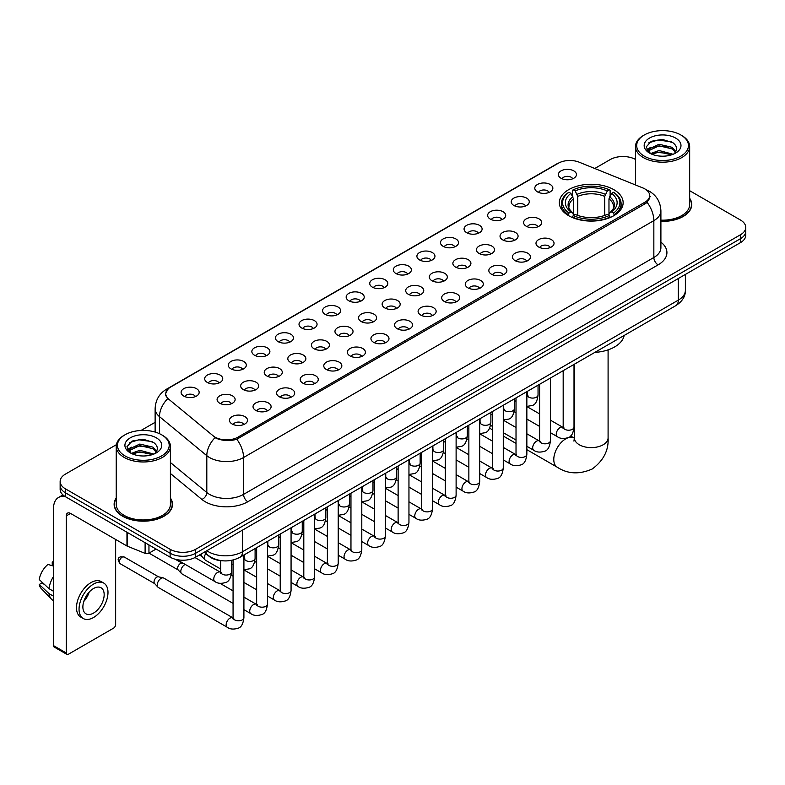 <?xml version="1.0" encoding="UTF-8"?>
<svg xmlns="http://www.w3.org/2000/svg" width="785" height="785" viewBox="0 0 785 785"><rect width="100%" height="100%" fill="white"/><g stroke="black" fill="none" stroke-linecap="round" stroke-linejoin="round"><path stroke-width="1.18" d="M613.801 189.646A31.9 18.418 0 0 0 579.036 185.662A31.9 18.418 0 0 0 559.342 202.677A31.9 18.418 0 0 0 568.683 215.698A31.9 18.418 0 0 0 603.449 219.692A31.9 18.418 0 0 0 623.143 202.677A31.9 18.418 0 0 0 613.801 189.646M537.44 191.864A9.027 5.21 180 0 1 535.655 190.392A9.027 5.21 180 0 1 538.638 183.906A9.027 5.21 180 0 1 550.207 184.495A9.027 5.21 180 0 1 552.002 190.392A9.027 5.21 180 0 1 537.44 191.864M549.107 192.404A5.416 3.13 0 0 0 547.655 190.883A5.416 3.13 0 0 0 542.317 190.088A5.416 3.13 0 0 0 538.539 192.404M513.861 205.474A9.027 5.21 180 0 1 512.075 204.002A9.027 5.21 180 0 1 515.058 197.526A9.027 5.21 180 0 1 526.627 198.105A9.027 5.21 180 0 1 528.423 204.002A9.027 5.21 180 0 1 513.861 205.474M525.528 206.013A5.416 3.13 0 0 0 524.076 204.493A5.416 3.13 0 0 0 518.738 203.698A5.416 3.13 0 0 0 514.96 206.013M490.282 219.093A9.027 5.21 180 0 1 488.496 217.612A9.027 5.21 180 0 1 491.479 211.136A9.027 5.21 180 0 1 503.048 211.714A9.027 5.21 180 0 1 504.843 217.612A9.027 5.21 180 0 1 490.282 219.093M501.949 219.633A5.416 3.13 0 0 0 500.496 218.102A5.416 3.13 0 0 0 495.158 217.317A5.416 3.13 0 0 0 491.381 219.633M466.702 232.703A9.027 5.21 180 0 1 464.916 231.232A9.027 5.21 180 0 1 467.899 224.745A9.027 5.21 180 0 1 479.468 225.334A9.027 5.21 180 0 1 481.264 231.232A9.027 5.21 180 0 1 466.702 232.703M478.369 233.243A5.416 3.13 0 0 0 476.917 231.722A5.416 3.13 0 0 0 471.579 230.927A5.416 3.13 0 0 0 467.801 233.243M443.123 246.313A9.027 5.21 180 0 1 441.337 244.841A9.027 5.21 180 0 1 444.32 238.365A9.027 5.21 180 0 1 455.889 238.944A9.027 5.21 180 0 1 457.684 244.841A9.027 5.21 180 0 1 443.123 246.313M454.79 246.853A5.416 3.13 0 0 0 453.337 245.332A5.416 3.13 0 0 0 447.999 244.537A5.416 3.13 0 0 0 444.222 246.853M419.543 259.933A9.027 5.21 180 0 1 417.757 258.451A9.027 5.21 180 0 1 420.74 251.975A9.027 5.21 180 0 1 432.309 252.554A9.027 5.21 180 0 1 434.105 258.451A9.027 5.21 180 0 1 419.543 259.933M431.21 260.473A5.416 3.13 0 0 0 429.758 258.942A5.416 3.13 0 0 0 424.42 258.157A5.416 3.13 0 0 0 420.642 260.473M395.964 273.543A9.027 5.21 180 0 1 394.178 272.071A9.027 5.21 180 0 1 397.161 265.585A9.027 5.21 180 0 1 408.74 266.174A9.027 5.21 180 0 1 410.526 272.071A9.027 5.21 180 0 1 395.964 273.543M407.631 274.083A5.416 3.13 0 0 0 406.179 272.562A5.416 3.13 0 0 0 400.841 271.767A5.416 3.13 0 0 0 397.063 274.083M372.384 287.153A9.027 5.21 180 0 1 370.599 285.681A9.027 5.21 180 0 1 373.582 279.205A9.027 5.21 180 0 1 385.16 279.784A9.027 5.21 180 0 1 386.946 285.681A9.027 5.21 180 0 1 372.384 287.153M384.051 287.693A5.416 3.13 0 0 0 382.599 286.172A5.416 3.13 0 0 0 377.261 285.377A5.416 3.13 0 0 0 373.483 287.693M348.805 300.773A9.027 5.21 180 0 1 347.019 299.291A9.027 5.21 180 0 1 350.002 292.815A9.027 5.21 180 0 1 361.581 293.394A9.027 5.21 180 0 1 363.367 299.291A9.027 5.21 180 0 1 348.805 300.773M360.472 301.312A5.416 3.13 0 0 0 359.02 299.782A5.416 3.13 0 0 0 353.682 298.997A5.416 3.13 0 0 0 349.904 301.312M325.226 314.383A9.027 5.21 180 0 1 323.44 312.911A9.027 5.21 180 0 1 326.432 306.425A9.027 5.21 180 0 1 338.001 307.013A9.027 5.21 180 0 1 339.787 312.911A9.027 5.21 180 0 1 325.226 314.383M336.893 314.922A5.416 3.13 0 0 0 335.44 313.401A5.416 3.13 0 0 0 330.102 312.607A5.416 3.13 0 0 0 326.325 314.922M301.646 327.993A9.027 5.21 180 0 1 299.86 326.521A9.027 5.21 180 0 1 302.853 320.045A9.027 5.21 180 0 1 314.422 320.623A9.027 5.21 180 0 1 316.208 326.521A9.027 5.21 180 0 1 301.646 327.993M313.323 328.532A5.416 3.13 0 0 0 311.861 327.011A5.416 3.13 0 0 0 306.523 326.217A5.416 3.13 0 0 0 302.745 328.532M278.067 341.612A9.027 5.21 180 0 1 276.281 340.131A9.027 5.21 180 0 1 279.274 333.654A9.027 5.21 180 0 1 290.842 334.233A9.027 5.21 180 0 1 292.628 340.131A9.027 5.21 180 0 1 278.067 341.612M289.743 342.152A5.416 3.13 0 0 0 288.281 340.621A5.416 3.13 0 0 0 282.943 339.836A5.416 3.13 0 0 0 279.166 342.152M254.487 355.222A9.027 5.21 180 0 1 252.701 353.75A9.027 5.21 180 0 1 255.694 347.264A9.027 5.21 180 0 1 267.263 347.853A9.027 5.21 180 0 1 269.049 353.75A9.027 5.21 180 0 1 254.487 355.222M266.164 355.762A5.416 3.13 0 0 0 264.702 354.241A5.416 3.13 0 0 0 259.374 353.446A5.416 3.13 0 0 0 255.586 355.762M230.908 368.832A9.027 5.21 180 0 1 229.122 367.36A9.027 5.21 180 0 1 232.115 360.884A9.027 5.21 180 0 1 243.684 361.463A9.027 5.21 180 0 1 245.469 367.36A9.027 5.21 180 0 1 230.908 368.832M242.585 369.372A5.416 3.13 0 0 0 241.123 367.851A5.416 3.13 0 0 0 235.794 367.056A5.416 3.13 0 0 0 232.007 369.372M207.328 382.452A9.027 5.21 180 0 1 205.542 380.97A9.027 5.21 180 0 1 208.535 374.494A9.027 5.21 180 0 1 220.104 375.073A9.027 5.21 180 0 1 221.89 380.97A9.027 5.21 180 0 1 207.328 382.452M219.005 382.992A5.416 3.13 0 0 0 217.543 381.471A5.416 3.13 0 0 0 212.215 380.676A5.416 3.13 0 0 0 208.437 382.992M183.749 396.062A9.027 5.21 180 0 1 181.963 394.59A9.027 5.21 180 0 1 184.956 388.104A9.027 5.21 180 0 1 196.525 388.693A9.027 5.21 180 0 1 198.311 394.59A9.027 5.21 180 0 1 183.749 396.062M195.426 396.602A5.416 3.13 0 0 0 193.964 395.081A5.416 3.13 0 0 0 188.636 394.286A5.416 3.13 0 0 0 184.858 396.602M561.02 178.244A9.027 5.21 180 0 1 559.234 176.772A9.027 5.21 180 0 1 562.217 170.296A9.027 5.21 180 0 1 573.786 170.875A9.027 5.21 180 0 1 575.582 176.772A9.027 5.21 180 0 1 561.02 178.244M572.687 178.794A5.416 3.13 0 0 0 571.235 177.263A5.416 3.13 0 0 0 565.897 176.478A5.416 3.13 0 0 0 562.119 178.794M526.244 226.237A9.027 5.21 180 0 1 524.458 224.765A9.027 5.21 180 0 1 527.451 218.289A9.027 5.21 180 0 1 539.02 218.868A9.027 5.21 180 0 1 540.806 224.765A9.027 5.21 180 0 1 526.244 226.237M537.921 226.777A5.416 3.13 0 0 0 536.459 225.256A5.416 3.13 0 0 0 531.121 224.461A5.416 3.13 0 0 0 527.343 226.777M502.665 239.857A9.027 5.21 180 0 1 500.879 238.375A9.027 5.21 180 0 1 503.872 231.899A9.027 5.21 180 0 1 515.441 232.478A9.027 5.21 180 0 1 517.227 238.375A9.027 5.21 180 0 1 502.665 239.857M514.342 240.396A5.416 3.13 0 0 0 512.88 238.866A5.416 3.13 0 0 0 507.542 238.081A5.416 3.13 0 0 0 503.764 240.396M479.085 253.467A9.027 5.21 180 0 1 477.3 251.995A9.027 5.21 180 0 1 480.292 245.509A9.027 5.21 180 0 1 491.861 246.097A9.027 5.21 180 0 1 493.647 251.995A9.027 5.21 180 0 1 479.085 253.467M490.762 254.006A5.416 3.13 0 0 0 489.3 252.485A5.416 3.13 0 0 0 483.972 251.691A5.416 3.13 0 0 0 480.185 254.006M455.506 267.077A9.027 5.21 180 0 1 453.72 265.605A9.027 5.21 180 0 1 456.713 259.128A9.027 5.21 180 0 1 468.282 259.707A9.027 5.21 180 0 1 470.068 265.605A9.027 5.21 180 0 1 455.506 267.077M467.183 267.616A5.416 3.13 0 0 0 465.721 266.095A5.416 3.13 0 0 0 460.393 265.301A5.416 3.13 0 0 0 456.605 267.616M431.927 280.696A9.027 5.21 180 0 1 430.141 279.215A9.027 5.21 180 0 1 433.134 272.738A9.027 5.21 180 0 1 444.702 273.317A9.027 5.21 180 0 1 446.488 279.215A9.027 5.21 180 0 1 431.927 280.696M443.603 281.236A5.416 3.13 0 0 0 442.141 279.705A5.416 3.13 0 0 0 436.813 278.92A5.416 3.13 0 0 0 433.035 281.236M408.347 294.306A9.027 5.21 180 0 1 406.561 292.834A9.027 5.21 180 0 1 409.554 286.348A9.027 5.21 180 0 1 421.123 286.937A9.027 5.21 180 0 1 422.909 292.834A9.027 5.21 180 0 1 408.347 294.306M420.024 294.846A5.416 3.13 0 0 0 418.562 293.325A5.416 3.13 0 0 0 413.234 292.53A5.416 3.13 0 0 0 409.456 294.846M384.768 307.916A9.027 5.21 180 0 1 382.982 306.444A9.027 5.21 180 0 1 385.975 299.968A9.027 5.21 180 0 1 397.544 300.547A9.027 5.21 180 0 1 399.329 306.444A9.027 5.21 180 0 1 384.768 307.916M396.445 308.456A5.416 3.13 0 0 0 394.983 306.935A5.416 3.13 0 0 0 389.654 306.14A5.416 3.13 0 0 0 385.877 308.456M361.198 321.536A9.027 5.21 180 0 1 359.402 320.054A9.027 5.21 180 0 1 362.395 313.578A9.027 5.21 180 0 1 373.964 314.157A9.027 5.21 180 0 1 375.75 320.054A9.027 5.21 180 0 1 361.198 321.536M372.865 322.076A5.416 3.13 0 0 0 371.413 320.555A5.416 3.13 0 0 0 366.075 319.76A5.416 3.13 0 0 0 362.297 322.076M337.619 335.146A9.027 5.21 180 0 1 335.823 333.674A9.027 5.21 180 0 1 338.816 327.188A9.027 5.21 180 0 1 350.385 327.777A9.027 5.21 180 0 1 352.171 333.674A9.027 5.21 180 0 1 337.619 335.146M349.286 335.686A5.416 3.13 0 0 0 347.834 334.165A5.416 3.13 0 0 0 342.495 333.37A5.416 3.13 0 0 0 338.718 335.686M314.039 348.756A9.027 5.21 180 0 1 312.244 347.284A9.027 5.21 180 0 1 315.236 340.808A9.027 5.21 180 0 1 326.805 341.387A9.027 5.21 180 0 1 328.591 347.284A9.027 5.21 180 0 1 314.039 348.756M325.706 349.296A5.416 3.13 0 0 0 324.254 347.775A5.416 3.13 0 0 0 318.916 346.98A5.416 3.13 0 0 0 315.138 349.296M290.46 362.376A9.027 5.21 180 0 1 288.664 360.894A9.027 5.21 180 0 1 291.657 354.418A9.027 5.21 180 0 1 303.226 354.997A9.027 5.21 180 0 1 305.012 360.894A9.027 5.21 180 0 1 290.46 362.376M302.127 362.915A5.416 3.13 0 0 0 300.675 361.394A5.416 3.13 0 0 0 295.337 360.6A5.416 3.13 0 0 0 291.559 362.915M266.88 375.986A9.027 5.21 180 0 1 265.085 374.514A9.027 5.21 180 0 1 268.077 368.037A9.027 5.21 180 0 1 279.646 368.616A9.027 5.21 180 0 1 281.432 374.514A9.027 5.21 180 0 1 266.88 375.986M278.547 376.525A5.416 3.13 0 0 0 277.095 375.004A5.416 3.13 0 0 0 271.757 374.209A5.416 3.13 0 0 0 267.979 376.525M243.301 389.596A9.027 5.21 180 0 1 241.505 388.124A9.027 5.21 180 0 1 244.498 381.647A9.027 5.21 180 0 1 256.067 382.226A9.027 5.21 180 0 1 257.853 388.124A9.027 5.21 180 0 1 243.301 389.596M254.968 390.135A5.416 3.13 0 0 0 253.516 388.614A5.416 3.13 0 0 0 248.178 387.819A5.416 3.13 0 0 0 244.4 390.135M219.721 403.215A9.027 5.21 180 0 1 217.926 401.734A9.027 5.21 180 0 1 220.919 395.257A9.027 5.21 180 0 1 232.488 395.836A9.027 5.21 180 0 1 234.273 401.734A9.027 5.21 180 0 1 219.721 403.215M231.389 403.755A5.416 3.13 0 0 0 229.936 402.234A5.416 3.13 0 0 0 224.598 401.439A5.416 3.13 0 0 0 220.82 403.755M538.638 247A9.027 5.21 180 0 1 536.842 245.528A9.027 5.21 180 0 1 539.835 239.052A9.027 5.21 180 0 1 551.404 239.631A9.027 5.21 180 0 1 553.189 245.528A9.027 5.21 180 0 1 538.638 247M550.305 247.54A5.416 3.13 0 0 0 548.852 246.019A5.416 3.13 0 0 0 543.514 245.224A5.416 3.13 0 0 0 539.737 247.54M515.058 260.62A9.027 5.21 180 0 1 513.262 259.138A9.027 5.21 180 0 1 516.255 252.662A9.027 5.21 180 0 1 527.824 253.241A9.027 5.21 180 0 1 529.61 259.138A9.027 5.21 180 0 1 515.058 260.62M526.725 261.16A5.416 3.13 0 0 0 525.273 259.639A5.416 3.13 0 0 0 519.935 258.844A5.416 3.13 0 0 0 516.157 261.16M491.479 274.23A9.027 5.21 180 0 1 489.683 272.758A9.027 5.21 180 0 1 492.676 266.272A9.027 5.21 180 0 1 504.245 266.861A9.027 5.21 180 0 1 506.031 272.758A9.027 5.21 180 0 1 491.479 274.23M503.146 274.77A5.416 3.13 0 0 0 501.693 273.249A5.416 3.13 0 0 0 496.355 272.454A5.416 3.13 0 0 0 492.578 274.77M467.899 287.84A9.027 5.21 180 0 1 466.104 286.368A9.027 5.21 180 0 1 469.096 279.892A9.027 5.21 180 0 1 480.665 280.471A9.027 5.21 180 0 1 482.451 286.368A9.027 5.21 180 0 1 467.899 287.84M479.566 288.38A5.416 3.13 0 0 0 478.114 286.859A5.416 3.13 0 0 0 472.776 286.064A5.416 3.13 0 0 0 468.998 288.38M444.32 301.46A9.027 5.21 180 0 1 442.524 299.978A9.027 5.21 180 0 1 445.517 293.502A9.027 5.21 180 0 1 457.086 294.081A9.027 5.21 180 0 1 458.872 299.978A9.027 5.21 180 0 1 444.32 301.46M455.987 301.999A5.416 3.13 0 0 0 454.535 300.478A5.416 3.13 0 0 0 449.197 299.684A5.416 3.13 0 0 0 445.419 301.999M420.74 315.07A9.027 5.21 180 0 1 418.945 313.598A9.027 5.21 180 0 1 421.938 307.121A9.027 5.21 180 0 1 433.506 307.7A9.027 5.21 180 0 1 435.302 313.598A9.027 5.21 180 0 1 420.74 315.07M432.407 315.609A5.416 3.13 0 0 0 430.955 314.088A5.416 3.13 0 0 0 425.617 313.293A5.416 3.13 0 0 0 421.839 315.609M397.161 328.679A9.027 5.21 180 0 1 395.365 327.208A9.027 5.21 180 0 1 398.358 320.731A9.027 5.21 180 0 1 409.927 321.31A9.027 5.21 180 0 1 411.723 327.208A9.027 5.21 180 0 1 397.161 328.679M408.828 329.219A5.416 3.13 0 0 0 407.376 327.698A5.416 3.13 0 0 0 402.038 326.903A5.416 3.13 0 0 0 398.26 329.219M373.582 342.299A9.027 5.21 180 0 1 371.786 340.818A9.027 5.21 180 0 1 374.779 334.341A9.027 5.21 180 0 1 386.348 334.92A9.027 5.21 180 0 1 388.143 340.818A9.027 5.21 180 0 1 373.582 342.299M385.249 342.839A5.416 3.13 0 0 0 383.796 341.318A5.416 3.13 0 0 0 378.458 340.523A5.416 3.13 0 0 0 374.68 342.839M350.002 355.909A9.027 5.21 180 0 1 348.206 354.437A9.027 5.21 180 0 1 351.199 347.961A9.027 5.21 180 0 1 362.768 348.54A9.027 5.21 180 0 1 364.564 354.437A9.027 5.21 180 0 1 350.002 355.909M361.669 356.449A5.416 3.13 0 0 0 360.217 354.928A5.416 3.13 0 0 0 354.879 354.133A5.416 3.13 0 0 0 351.101 356.449M326.423 369.519A9.027 5.21 180 0 1 324.627 368.047A9.027 5.21 180 0 1 327.62 361.571A9.027 5.21 180 0 1 339.189 362.15A9.027 5.21 180 0 1 340.984 368.047A9.027 5.21 180 0 1 326.423 369.519M338.09 370.069A5.416 3.13 0 0 0 336.637 368.538A5.416 3.13 0 0 0 331.299 367.743A5.416 3.13 0 0 0 327.522 370.069M302.843 383.139A9.027 5.21 180 0 1 301.048 381.667A9.027 5.21 180 0 1 304.04 375.181A9.027 5.21 180 0 1 315.609 375.77A9.027 5.21 180 0 1 317.405 381.667A9.027 5.21 180 0 1 302.843 383.139M314.51 383.679A5.416 3.13 0 0 0 313.058 382.158A5.416 3.13 0 0 0 307.72 381.363A5.416 3.13 0 0 0 303.942 383.679M279.264 396.749A9.027 5.21 180 0 1 277.468 395.277A9.027 5.21 180 0 1 280.461 388.801A9.027 5.21 180 0 1 292.03 389.38A9.027 5.21 180 0 1 293.825 395.277A9.027 5.21 180 0 1 279.264 396.749M290.931 397.288A5.416 3.13 0 0 0 289.479 395.768A5.416 3.13 0 0 0 284.141 394.973A5.416 3.13 0 0 0 280.363 397.288M255.684 410.359A9.027 5.21 180 0 1 253.889 408.887A9.027 5.21 180 0 1 256.881 402.411A9.027 5.21 180 0 1 268.45 402.99A9.027 5.21 180 0 1 270.246 408.887A9.027 5.21 180 0 1 255.684 410.359M267.351 410.908A5.416 3.13 0 0 0 265.899 409.377A5.416 3.13 0 0 0 260.561 408.592A5.416 3.13 0 0 0 256.783 410.908M232.105 423.978A9.027 5.21 180 0 1 230.309 422.507A9.027 5.21 180 0 1 233.302 416.021A9.027 5.21 180 0 1 244.871 416.609A9.027 5.21 180 0 1 246.667 422.507A9.027 5.21 180 0 1 232.105 423.978M243.772 424.518A5.416 3.13 0 0 0 242.32 422.997A5.416 3.13 0 0 0 236.982 422.202A5.416 3.13 0 0 0 233.204 424.518M642.738 187.89A16.249 9.381 180 0 1 644.907 188.94A16.249 9.381 180 0 1 649.666 195.573A16.249 9.381 180 0 1 644.907 202.206L238.022 437.127A16.249 9.381 180 0 1 213.216 435.871L168.696 399.163A16.249 9.381 180 0 1 165.753 393.776A16.249 9.381 180 0 1 170.512 387.142L558.341 163.231A16.249 9.381 180 0 1 579.153 162.181L642.738 187.89M222.724 560.804A18.055 10.421 180 0 1 209.193 556.379L204.179 552.247M116.229 498.043A29.192 16.858 0 0 0 114.129 504.333A29.192 16.858 0 0 0 122.676 516.245A29.192 16.858 0 0 0 154.488 519.905A29.192 16.858 0 0 0 172.514 504.333A29.192 16.858 0 0 0 170.404 498.043M650.304 196.26L647.125 202.373L645.545 203.531L236.825 439.257C230.034 441.209 223.352 440.964 216.788 438.53L215.031 437.677A21.067 14.091 129.5 0 0 206.808 455.663L159.483 416.639A24.08 13.904 180 0 1 155.126 408.671L155.126 432.054M116.386 444.693L65.43 474.111A18.055 10.421 0 0 0 60.141 481.48L60.141 489.34A18.055 10.421 0 0 0 65.43 496.709L170.129 557.164L170.129 553.229A18.055 10.421 0 0 0 195.671 553.229L740.461 238.699A18.055 10.421 0 0 0 745.75 231.33A18.055 10.421 0 0 1 740.461 238.699L195.671 553.229A18.055 10.421 0 0 1 170.129 553.229L65.43 492.784L170.129 553.229L170.129 549.294A18.055 10.421 0 0 0 195.671 549.294L740.461 234.764A18.055 10.421 0 0 0 745.75 227.395A18.055 10.421 0 0 0 740.461 220.026L689.662 190.696M60.141 485.405A18.055 10.421 0 0 0 65.43 492.784A18.055 10.421 0 0 1 60.141 485.405M159.483 433.683L159.483 416.639A21.067 14.091 129.5 0 1 167.647 398.711L165.341 393.776L168.314 388.712M660.901 221.37A29.192 16.858 0 0 0 691.762 204.542A29.192 16.858 0 0 0 689.662 198.252M635.487 159.424A18.055 10.421 0 0 0 610.22 159.571L594.775 168.49M155.126 422.32L141.006 430.474M60.141 481.48A18.055 10.421 0 0 0 65.43 488.849L170.129 549.294M170.129 557.164A18.055 10.421 0 0 0 195.671 557.164L740.461 242.634A18.055 10.421 0 0 0 745.75 235.255L745.75 227.395M644.269 156.136A25.885 14.944 0 0 0 680.87 156.136A25.885 14.944 0 0 0 680.88 135A25.885 14.944 0 0 0 680.87 135L681.723 135.491A27.082 15.641 0 0 1 689.662 146.55A27.082 15.641 0 0 1 672.941 160.994A27.082 15.641 0 0 1 643.415 157.608A27.082 15.641 0 0 1 635.487 146.55A27.082 15.641 0 0 1 643.415 135.491L644.269 135A25.885 14.944 0 0 0 644.269 156.136M660.901 220.153A27.082 15.641 0 0 0 689.662 204.542L689.662 146.55M660.901 221.193A28.888 16.681 0 0 0 691.467 204.542A28.888 16.681 0 0 0 689.662 198.742M650.549 153.605L659.057 150.514L673.128 154.282M651.825 154.203L659.057 152.074L671.666 154.812M650.294 153.497L648.969 150.573L649.431 148.787L659.057 144.273L672.195 147.344L675.797 151.613M649.009 152.633L648.969 150.573M649.058 151.348L649.431 150.347L659.057 145.833L672.195 148.905L675.385 152.261M673.697 154.037A13.6 7.85 0 0 0 674.276 153.526C677.749 149.739 677.288 146.147 672.902 142.733L662.265 139.387L651.285 141.29L646.192 146.942L649.499 152.996M675.6 138.052A18.418 10.637 0 0 0 649.587 138.023A18.418 10.637 0 0 0 649.47 153.036A18.418 10.637 0 0 0 649.548 153.085A18.418 10.637 0 0 0 675.679 153.036A18.418 10.637 0 0 0 675.6 138.052M675.434 153.183L676.758 152.27M681.723 135.491L680.88 135A25.885 14.944 0 0 0 644.269 135M648.763 142.85L657.977 140.015L671.381 141.81M646.987 150.445L649.499 148.659M653.66 147.04L657.977 146.255L668.82 147.188M653.66 153.281L657.977 152.496L668.82 153.428M646.703 149.945L650.549 147.364M480.773 422.84L479.674 422.409A16.858 9.734 120 0 0 479.743 422.448M568.105 215.355L568.968 213.078A28.652 16.544 0 0 1 568.968 192.266L570.931 193.404A25.885 14.944 0 0 0 570.931 211.94L572.883 213.049L573.511 215.365M573.511 214.423L573.511 198.86L570.931 193.404M572.363 195.877L572.363 190.304L573.217 189.813A28.652 16.544 0 0 1 609.258 189.813L607.286 190.951A25.885 14.944 0 0 0 575.189 190.951L577.76 196.407L577.76 215.433M604.715 215.433L604.715 196.407L607.286 190.951M594.834 352.406A33.107 19.115 0 0 0 624.154 335.48M572.363 217.013A29.859 17.241 0 0 0 610.112 217.013L609.258 215.532A28.652 16.544 0 0 1 573.217 215.532L572.363 217.523M610.112 217.523L610.112 217.013M568.968 192.266L568.105 192.757A29.859 17.241 0 0 0 561.383 203.658A29.859 17.241 0 0 0 568.105 214.55M609.258 189.813L610.112 190.304L610.112 195.877M573.217 215.532L575.189 214.393A25.885 14.944 0 0 0 607.286 214.393L609.258 215.532M570.931 211.94L568.968 213.078M575.189 190.951L573.217 189.813M572.883 196.76A23.148 13.365 0 0 0 572.883 213.049L572.991 213.118C569.704 209.938 568.36 207.78 568.968 206.641A22.274 12.854 0 0 1 573.511 198.86M614.37 214.55A29.859 17.241 0 0 0 621.092 203.658A29.859 17.241 0 0 0 614.37 192.757L613.517 192.266A28.652 16.544 0 0 1 613.517 213.078L614.37 215.355M613.517 213.078L611.544 211.94A25.885 14.944 0 0 0 611.544 193.404L613.517 192.266M611.544 193.404L608.974 198.86L608.974 214.423L609.602 213.049L611.544 211.94M608.974 198.86A22.274 12.854 0 0 1 613.507 206.641C614.115 207.789 612.781 209.948 609.494 213.118L609.602 213.049A23.148 13.365 0 0 0 609.602 196.76M608.974 215.365L608.974 214.423M220.683 569.017L205.513 560.255A5.416 3.13 -60 0 1 205.081 559.911A5.416 3.13 -60 0 1 204.394 557.782A5.416 3.13 -60 0 1 205.778 553.572M202.01 556.496A3.915 2.257 -60 0 1 201.696 556.241A3.915 2.257 -60 0 1 201.205 554.71A3.915 2.257 -60 0 1 201.274 553.925M233.066 603.39L181.943 573.874A5.416 3.13 -60 0 1 181.502 573.521A5.416 3.13 -60 0 1 180.815 571.392A5.416 3.13 -60 0 1 184.652 564.758A5.416 3.13 -60 0 1 185.289 564.454M178.43 570.116A3.915 2.257 -60 0 1 178.117 569.861A3.915 2.257 -60 0 1 177.626 568.32A3.915 2.257 -60 0 1 180.393 563.532A3.915 2.257 -60 0 1 181.973 563.188L183.827 563.61M243.909 555.015L243.909 617.658C243.164 623.957 241.211 627.47 238.061 628.206C233.587 629.59 229.985 629.276 227.267 627.264L158.364 587.484A5.416 3.13 -60 0 1 157.922 587.131A5.416 3.13 -60 0 1 157.236 585.002A5.416 3.13 -60 0 1 161.072 578.368A5.416 3.13 -60 0 1 163.251 577.897A5.416 3.13 -60 0 1 163.78 578.103L233.783 618.325M154.851 583.726A3.915 2.257 -60 0 1 154.537 583.471A3.915 2.257 -60 0 1 154.046 581.93A3.915 2.257 -60 0 1 156.814 577.142A3.915 2.257 -60 0 1 158.393 576.798L163.251 577.897M148.954 544.937L148.954 553.17L156.087 549.049M65.224 496.591A24.08 13.904 -120 0 0 58.502 497.484A24.08 13.904 -120 0 0 53.517 508.513L53.517 645.623L66.283 653.002L66.283 515.882A6.015 3.474 60 0 1 67.53 513.125A6.015 3.474 60 0 1 70.542 513.419L126.964 545.997L126.964 532.24M66.283 653.002A3.012 1.737 120 0 0 66.902 654.376L54.136 647.007A3.012 1.737 -60 0 1 53.517 645.623M66.902 654.376A3.012 1.737 120 0 0 68.413 654.229L113.531 628.177A3.012 1.737 120 0 0 115.65 624.497L115.65 539.472M148.954 553.17A3.012 1.737 180 0 1 145.107 553.366L127.366 546.193A3.012 1.737 180 0 1 126.964 545.997M93.523 613.095A15.052 8.684 120 0 0 103.355 599.828A15.052 8.684 120 0 0 101.049 587.769A15.052 8.684 120 0 0 93.523 588.514A15.052 8.684 120 0 0 83.691 601.781A15.052 8.684 120 0 0 85.997 613.841A15.052 8.684 120 0 0 93.523 613.095M83.799 601.428A15.052 8.684 120 0 0 89.196 592.076M53.517 562.364L52.242 561.972L52.242 564.994L53.517 565.73M103.757 583.078L101.206 581.606A20.469 11.814 120 0 0 90.972 582.617A20.469 11.814 120 0 0 77.597 600.653A20.469 11.814 120 0 0 80.737 617.059L83.288 618.531A20.469 11.814 120 0 0 93.523 617.51A20.469 11.814 120 0 0 106.888 599.485A20.469 11.814 120 0 0 103.757 583.078A20.469 11.814 120 0 0 93.523 584.099A20.469 11.814 120 0 0 80.148 602.134A20.469 11.814 120 0 0 83.288 618.531M53.517 576.435A19.86 11.471 120 0 0 48.994 588.671L39.25 579.556A15.651 9.037 120 0 1 47.983 564.435L53.517 566.113M53.517 591.282L48.994 588.671M44.519 584.491L41.87 582.961L39.25 584.472L48.994 593.588L53.517 596.198M48.994 593.588A19.86 11.471 120 0 0 51.447 599.132A19.86 11.471 120 0 0 52.948 600.319L53.517 600.643M53.517 561.618A15.651 9.037 120 0 0 52.242 561.972M39.25 584.472A15.651 9.037 120 0 0 41.105 588.367L51.447 599.132M125.021 455.918A25.885 14.944 0 0 0 161.622 455.918A25.885 14.944 0 0 0 161.622 434.792L162.475 435.283A27.082 15.641 0 0 1 170.404 446.341A27.082 15.641 0 0 1 153.683 460.785A27.082 15.641 0 0 1 124.167 457.4A27.082 15.641 0 0 1 116.229 446.341A27.082 15.641 0 0 1 124.167 435.283L125.021 434.792A25.885 14.944 0 0 0 125.021 455.918M116.229 446.341L116.229 504.333A27.082 15.641 0 0 0 124.167 515.392A27.082 15.641 0 0 0 153.683 518.777A27.082 15.641 0 0 0 170.404 504.333L170.404 446.341M116.229 498.524A28.888 16.681 0 0 0 114.424 504.333A28.888 16.681 0 0 0 122.892 516.128A28.888 16.681 0 0 0 154.38 519.739A28.888 16.681 0 0 0 172.209 504.333A28.888 16.681 0 0 0 170.404 498.524M131.281 453.406L139.799 450.305L153.87 454.073M132.567 453.985L139.799 451.866L152.418 454.603M131.046 453.279L129.721 450.354L130.182 448.578L139.799 444.065L152.938 447.136L156.549 451.404M129.751 452.425L129.721 450.354M129.81 451.139L130.182 450.139L139.799 445.625L152.938 448.696L156.136 452.052M154.449 453.828A13.6 7.85 0 0 0 155.028 453.308C158.492 449.53 158.04 445.929 153.654 442.514L143.007 439.178L132.037 441.082L126.935 446.734L130.241 452.788M156.343 437.834A18.418 10.637 0 0 0 130.339 437.814A18.418 10.637 0 0 0 130.212 452.827A18.418 10.637 0 0 0 130.3 452.876A18.418 10.637 0 0 0 156.421 452.827A18.418 10.637 0 0 0 156.343 437.834M156.186 452.965L157.51 452.062M162.475 435.283L161.622 434.792A25.885 14.944 0 0 0 125.021 434.792M129.515 442.642L138.729 439.806L152.133 441.592M127.729 450.237L130.251 448.451M134.402 446.832L138.729 446.047L149.572 446.979M134.402 453.073L138.729 452.288L149.572 453.22M127.455 449.726L131.291 447.156M238.022 437.127L238.022 438.776M644.907 202.206L644.907 203.894M660.901 242.153A30.095 17.378 180 0 1 658.105 264.869L247.805 501.752A6.015 3.474 60 0 1 243.556 494.383L653.846 257.5A24.08 13.904 0 0 0 660.901 247.667L660.901 210.812A24.08 13.904 180 0 1 653.846 220.634A21.067 12.168 -120 0 0 647.125 202.373M247.805 501.752A30.095 17.378 180 0 1 205.248 501.752A30.095 17.378 180 0 1 201.873 499.427L170.404 473.483M209.507 494.383A24.08 13.904 0 0 0 243.556 494.383L243.556 457.518A24.08 13.904 180 0 1 209.507 457.518A24.08 13.904 180 0 1 206.808 455.663L206.808 492.519A24.08 13.904 0 0 0 209.507 494.383M660.901 210.812C660.489 202.147 656.692 195.661 649.489 191.334L646.447 189.852A21.067 9.862 112 0 0 646.163 189.744M236.825 439.257A21.067 12.168 60 0 1 243.556 457.518L653.846 220.634L653.846 257.5A6.015 3.474 60 0 0 658.105 264.869M168.726 388.369A21.067 12.168 -120 0 0 166.538 389.193C159.335 393.521 155.528 400.007 155.126 408.671M166.538 389.193L556.575 164.006A21.067 12.168 60 0 1 558.164 163.339M195.671 549.294L195.671 557.164M740.461 234.764L740.461 242.634M65.43 488.849L65.43 496.709M170.404 462.512L206.808 492.519A6.015 4.023 -50.5 0 1 201.873 499.427M206.818 550.727A24.08 13.904 0 0 0 208.437 551.757A24.08 13.904 0 0 0 242.487 551.757L678.318 300.135A24.08 13.904 0 0 0 685.374 290.303C685.55 296.279 682.371 301.391 675.826 305.64L239.994 557.271A12.04 6.947 60 0 0 242.487 551.757L242.487 530.13M678.318 278.508L678.318 300.135A12.04 6.947 60 0 1 675.826 305.64M205.847 551.286A12.04 8.056 129.5 0 0 207.946 555.201L204.286 552.189M608.09 349.855L608.09 437.893A16.858 9.734 180 0 1 603.155 444.771A16.858 9.734 180 0 1 579.32 444.771A16.858 9.734 180 0 1 574.385 437.893L573.933 441.121M608.09 437.893C608.817 450.266 603.518 460.638 592.184 469.018C579.271 474.64 567.634 474.042 557.271 467.232A16.858 9.734 -60 0 1 554.691 453.72A16.858 9.734 -60 0 1 565.7 438.874A16.858 9.734 -60 0 1 574.129 438.04L574.385 438.177M604.715 196.407A22.274 12.854 0 0 0 577.76 196.407M605.343 194.307A23.148 13.365 0 0 0 577.132 194.307M574.012 364.426L574.012 427.079A5.416 3.13 180 0 1 572.177 429.424A5.416 3.13 180 0 1 564.768 429.287A5.416 3.13 180 0 1 563.179 427.079L563.002 428.247L563.493 427.845M574.012 427.079C573.276 433.369 571.323 436.882 568.173 437.618C563.699 439.001 560.097 438.687 557.379 436.686A5.416 3.13 -60 0 1 556.545 432.339A5.416 3.13 -60 0 1 560.088 427.57A5.416 3.13 -60 0 1 560.323 427.433A5.416 3.13 -60 0 1 562.796 427.295L563.895 427.737M550.432 378.036L550.432 440.689A5.416 3.13 180 0 1 548.597 443.034A5.416 3.13 180 0 1 541.189 442.897A5.416 3.13 180 0 1 539.599 440.689L539.423 441.857L539.913 441.455M550.432 440.689C549.696 446.979 547.744 450.492 544.594 451.228C540.119 452.611 536.518 452.307 533.8 450.296A5.416 3.13 -60 0 1 532.966 445.959A5.416 3.13 -60 0 1 536.508 441.18A5.416 3.13 -60 0 1 536.744 441.052A5.416 3.13 -60 0 1 539.216 440.915L540.315 441.347M526.853 391.646L526.853 454.299A5.416 3.13 180 0 1 525.018 456.644A5.416 3.13 180 0 1 517.609 456.517A5.416 3.13 180 0 1 516.02 454.299L515.843 455.477L516.334 455.074M526.853 454.299C526.117 460.589 524.164 464.112 521.014 464.848C516.54 466.231 512.939 465.917 510.221 463.906A5.416 3.13 -60 0 1 509.386 459.568A5.416 3.13 -60 0 1 512.929 454.79A5.416 3.13 -60 0 1 513.164 454.662A5.416 3.13 -60 0 1 515.637 454.525L516.736 454.957M503.273 405.266L503.273 467.919A5.416 3.13 180 0 1 501.438 470.264A5.416 3.13 180 0 1 494.03 470.127A5.416 3.13 180 0 1 492.44 467.919L492.264 469.087L492.754 468.684M503.273 467.919C502.537 474.209 500.585 477.722 497.435 478.457C492.96 479.841 489.359 479.527 486.641 477.525A5.416 3.13 -60 0 1 485.807 473.178A5.416 3.13 -60 0 1 489.349 468.409A5.416 3.13 -60 0 1 489.585 468.282A5.416 3.13 -60 0 1 492.058 468.135L493.157 468.576M479.694 418.876L479.694 481.529A5.416 3.13 180 0 1 477.859 483.874A5.416 3.13 180 0 1 470.45 483.737A5.416 3.13 180 0 1 468.861 481.529L468.684 482.697L469.175 482.294M479.694 481.529C478.958 487.819 477.005 491.332 473.855 492.067C469.381 493.451 465.78 493.147 463.062 491.135A5.416 3.13 -60 0 1 462.228 486.798A5.416 3.13 -60 0 1 465.77 482.019A5.416 3.13 -60 0 1 466.005 481.892A5.416 3.13 -60 0 1 468.478 481.754L469.577 482.186M456.114 432.486L456.114 495.139A5.416 3.13 180 0 1 454.279 497.484A5.416 3.13 180 0 1 446.871 497.356A5.416 3.13 180 0 1 445.281 495.139L445.105 496.316L445.595 495.914M456.114 495.139C455.378 501.429 453.426 504.951 450.276 505.687C445.801 507.071 442.2 506.757 439.482 504.745A5.416 3.13 -60 0 1 438.648 500.408A5.416 3.13 -60 0 1 442.19 495.629A5.416 3.13 -60 0 1 442.426 495.502A5.416 3.13 -60 0 1 444.899 495.364L445.998 495.796M432.535 446.106L432.535 508.758A5.416 3.13 180 0 1 430.7 511.104A5.416 3.13 180 0 1 423.292 510.966A5.416 3.13 180 0 1 421.702 508.758L421.535 509.926L422.016 509.524M432.535 508.758C431.799 515.048 429.846 518.561 426.697 519.297C422.222 520.681 418.621 520.367 415.903 518.365A5.416 3.13 -60 0 1 415.069 514.018A5.416 3.13 -60 0 1 418.611 509.249A5.416 3.13 -60 0 1 418.847 509.122A5.416 3.13 -60 0 1 421.319 508.974L422.418 509.416M408.956 459.716L408.956 522.368A5.416 3.13 180 0 1 407.121 524.714A5.416 3.13 180 0 1 399.712 524.576A5.416 3.13 180 0 1 398.123 522.368L397.956 523.536L398.437 523.134M408.956 522.368C408.22 528.658 406.267 532.171 403.117 532.907C398.643 534.291 395.041 533.986 392.323 531.975A5.416 3.13 -60 0 1 391.489 527.638A5.416 3.13 -60 0 1 395.032 522.859A5.416 3.13 -60 0 1 395.267 522.731A5.416 3.13 -60 0 1 397.74 522.594L398.839 523.026M385.376 473.326L385.376 535.978A5.416 3.13 180 0 1 383.541 538.324A5.416 3.13 180 0 1 376.133 538.196A5.416 3.13 180 0 1 374.543 535.978L374.376 537.156L374.857 536.754M385.376 535.978C384.64 542.268 382.688 545.791 379.538 546.527C375.063 547.91 371.462 547.596 368.744 545.585A5.416 3.13 -60 0 1 367.91 541.248A5.416 3.13 -60 0 1 371.452 536.479A5.416 3.13 -60 0 1 371.688 536.341A5.416 3.13 -60 0 1 374.16 536.204L375.259 536.636M361.797 486.945L361.797 549.598A5.416 3.13 180 0 1 359.962 551.943A5.416 3.13 180 0 1 352.553 551.806A5.416 3.13 180 0 1 350.964 549.598L350.797 550.766L351.278 550.363M361.797 549.598C361.061 555.888 359.108 559.401 355.958 560.137C351.484 561.52 347.883 561.206 345.164 559.205A5.416 3.13 -60 0 1 344.33 554.858A5.416 3.13 -60 0 1 347.873 550.089A5.416 3.13 -60 0 1 348.108 549.961A5.416 3.13 -60 0 1 350.581 549.824L351.68 550.256M338.217 500.555L338.217 563.208A5.416 3.13 180 0 1 336.382 565.553A5.416 3.13 180 0 1 328.974 565.416A5.416 3.13 180 0 1 327.384 563.208L327.217 564.376L327.698 563.983M338.217 563.208C337.481 569.498 335.529 573.011 332.379 573.747C327.904 575.13 324.303 574.826 321.585 572.814A5.416 3.13 -60 0 1 320.751 568.477A5.416 3.13 -60 0 1 324.293 563.699A5.416 3.13 -60 0 1 324.529 563.571A5.416 3.13 -60 0 1 327.002 563.434L328.101 563.865M314.638 514.175L314.638 576.818A5.416 3.13 180 0 1 312.813 579.173A5.416 3.13 180 0 1 305.394 579.036A5.416 3.13 180 0 1 303.805 576.818L303.638 577.995L304.119 577.593M314.638 576.818C313.902 583.118 311.949 586.63 308.799 587.366C304.325 588.75 300.724 588.436 298.006 586.424A5.416 3.13 -60 0 1 297.172 582.087A5.416 3.13 -60 0 1 300.714 577.318A5.416 3.13 -60 0 1 300.949 577.181A5.416 3.13 -60 0 1 303.422 577.044L304.521 577.475M291.068 527.785L291.068 590.438A5.416 3.13 180 0 1 289.233 592.783A5.416 3.13 180 0 1 281.815 592.646A5.416 3.13 180 0 1 280.225 590.438L280.059 591.605L280.539 591.203M291.068 590.438C290.322 596.728 288.37 600.24 285.22 600.976C280.745 602.36 277.144 602.046 274.426 600.044A5.416 3.13 -60 0 1 273.592 595.697A5.416 3.13 -60 0 1 277.134 590.928A5.416 3.13 -60 0 1 277.37 590.801A5.416 3.13 -60 0 1 279.843 590.663L280.942 591.095M267.489 541.395L267.489 604.048A5.416 3.13 180 0 1 265.654 606.393A5.416 3.13 180 0 1 258.236 606.265A5.416 3.13 180 0 1 256.646 604.048L256.479 605.215L256.96 604.823M267.489 604.048C266.743 610.337 264.79 613.85 261.64 614.586C257.166 615.98 253.565 615.666 250.847 613.654A5.416 3.13 -60 0 1 250.013 609.317A5.416 3.13 -60 0 1 253.555 604.538A5.416 3.13 -60 0 1 253.79 604.411A5.416 3.13 -60 0 1 256.263 604.273L257.362 604.705M122.166 557.144A3.915 2.257 -60 0 1 124.118 556.948L120.213 556.948A3.915 2.257 60 0 1 122.166 557.144A3.915 2.257 -60 0 0 119.614 560.588A3.915 2.257 -60 0 0 120.213 563.718L154.684 583.628M243.909 617.658A5.416 3.13 180 0 1 242.074 620.013A5.416 3.13 180 0 1 234.656 619.875A5.416 3.13 180 0 1 233.066 617.658L232.9 618.835L233.38 618.433M227.267 627.264A5.416 3.13 -60 0 1 226.433 622.927A5.416 3.13 -60 0 1 229.976 618.158A5.416 3.13 -60 0 1 230.221 618.021A5.416 3.13 -60 0 1 232.684 617.883M538.049 385.19L538.049 394.963A5.416 3.13 180 0 1 536.214 397.308A5.416 3.13 180 0 1 528.805 397.171A5.416 3.13 180 0 1 527.216 394.963L527.216 391.44M514.469 398.8L514.469 408.573A5.416 3.13 180 0 1 512.634 410.918A5.416 3.13 180 0 1 505.226 410.781A5.416 3.13 180 0 1 503.636 408.573L503.636 405.06M490.89 412.41L490.89 422.183A5.416 3.13 180 0 1 489.055 424.528A5.416 3.13 180 0 1 481.647 424.4A5.416 3.13 180 0 1 480.057 422.183L480.057 418.67M467.31 426.029L467.31 435.803A5.416 3.13 180 0 1 465.476 438.148A5.416 3.13 180 0 1 458.067 438.01A5.416 3.13 180 0 1 456.477 435.803L456.477 432.28M443.731 439.639L443.731 449.412A5.416 3.13 180 0 1 441.896 451.758A5.416 3.13 180 0 1 434.488 451.62A5.416 3.13 180 0 1 432.898 449.412L432.898 445.9M420.152 453.259L420.152 463.022A5.416 3.13 180 0 1 418.317 465.368A5.416 3.13 180 0 1 410.908 465.24A5.416 3.13 180 0 1 409.319 463.022L409.319 459.51M396.572 466.869L396.572 476.642A5.416 3.13 180 0 1 394.737 478.987A5.416 3.13 180 0 1 387.329 478.85A5.416 3.13 180 0 1 385.739 476.642L385.739 473.12M372.993 480.479L372.993 490.252A5.416 3.13 180 0 1 371.158 492.597A5.416 3.13 180 0 1 363.749 492.46A5.416 3.13 180 0 1 362.16 490.252L362.16 486.739M349.413 494.099L349.413 503.862A5.416 3.13 180 0 1 347.578 506.207A5.416 3.13 180 0 1 340.17 506.08A5.416 3.13 180 0 1 338.58 503.862L338.58 500.349M325.834 507.709L325.834 517.482A5.416 3.13 180 0 1 323.999 519.827A5.416 3.13 180 0 1 316.59 519.69A5.416 3.13 180 0 1 315.001 517.482L315.001 513.959M302.254 521.318L302.254 531.092A5.416 3.13 180 0 1 300.42 533.437A5.416 3.13 180 0 1 293.011 533.3A5.416 3.13 180 0 1 291.421 531.092L291.421 527.579M278.675 534.938L278.675 544.702A5.416 3.13 180 0 1 276.84 547.047A5.416 3.13 180 0 1 269.432 546.919A5.416 3.13 180 0 1 267.842 544.702L267.842 541.189M255.096 548.548L255.096 558.321A5.416 3.13 180 0 1 253.261 560.667A5.416 3.13 180 0 1 245.852 560.529A5.416 3.13 180 0 1 244.263 558.321L244.263 554.799M231.516 560.343L231.516 571.931A5.416 3.13 180 0 1 229.681 574.277A5.416 3.13 180 0 1 222.273 574.139A5.416 3.13 180 0 1 220.683 571.931L220.683 560.647M176.939 559.627L214.884 581.538A5.416 3.13 -60 0 1 214.05 577.201A5.416 3.13 -60 0 1 217.592 572.422A5.416 3.13 -60 0 1 217.828 572.294A5.416 3.13 -60 0 1 220.3 572.157L194.984 557.536M66.283 515.882L70.542 513.419M127.366 532.465L127.366 546.193M145.107 553.366L145.107 542.71M165.753 393.776L165.753 395.875M649.666 195.573L649.666 199.027M556.575 164.006L560.431 162.21M239.994 557.271C230.309 562.139 220.624 562.139 210.929 557.271L207.946 555.201M685.374 290.303L685.374 274.436M691.467 206.955L691.467 204.542M635.487 184.956L635.487 146.55M557.271 467.232L526.853 449.668M516.02 443.407L503.273 436.048M492.44 429.797L489.595 428.159M561.383 209.163L561.383 203.658M621.092 209.163L621.092 203.658M574.129 438.04L570.558 435.979M574.385 364.211L574.385 437.893M557.379 436.686L550.432 432.672M539.599 426.422L526.853 419.062M516.02 412.802L514.146 411.723M563.179 370.677L563.179 427.079M562.796 427.295L550.432 420.161M539.599 413.911L526.853 406.551M533.8 450.296L526.853 446.292M516.02 440.032L503.273 432.672M492.44 426.422L490.566 425.333M539.599 384.297L539.599 440.689M539.216 440.915L526.853 433.781M516.02 427.521L503.273 420.161M510.221 463.906L503.273 459.902M492.44 453.642L479.694 446.292M468.861 440.032L466.987 438.952M516.02 397.907L516.02 454.299M515.637 454.525L503.273 447.391M492.44 441.131L479.694 433.781M486.641 477.525L479.694 473.512M468.861 467.261L456.114 459.902M445.281 453.642L443.407 452.562M492.44 411.517L492.44 467.919M492.058 468.135L479.694 461.001M468.861 454.75L456.114 447.391M463.062 491.135L456.114 487.132M445.281 480.871L432.535 473.512M421.702 467.261L419.828 466.182M468.861 425.136L468.861 481.529M468.478 481.754L456.114 474.621M445.281 468.36L432.535 461.001M439.482 504.745L432.535 500.742M421.702 494.481L408.956 487.132M398.123 480.871L396.248 479.792M445.281 438.746L445.281 495.139M444.899 495.364L432.535 488.231M421.702 481.98L408.956 474.621M415.903 518.365L408.956 514.352M398.123 508.101L385.376 500.742M374.543 494.481L372.669 493.402M421.702 452.356L421.702 508.758M421.319 508.974L408.956 501.841M398.123 495.59L385.376 488.231M392.323 531.975L385.376 527.971M374.543 521.711L361.797 514.352M350.964 508.101L349.089 507.022M398.123 465.976L398.123 522.368M397.74 522.594L385.376 515.46M374.543 509.2L361.797 501.841M368.744 545.585L361.797 541.581M350.964 535.331L338.217 527.971M327.384 521.711L325.51 520.632M374.543 479.586L374.543 535.978M374.16 536.204L361.797 529.07M350.964 522.82L338.217 515.46M345.164 559.205L338.217 555.191M327.384 548.941L314.638 541.581M303.805 535.331L301.931 534.242M350.964 493.196L350.964 549.598M350.581 549.824L338.217 542.68M327.384 536.43L314.638 529.07M321.585 572.814L314.638 568.811M303.805 562.551L291.068 555.191M280.225 548.941L278.351 547.861M327.384 506.816L327.384 563.208M327.002 563.434L314.638 556.3M303.805 550.04L291.068 542.68M298.006 586.424L291.068 582.421M280.225 576.17L267.489 568.811M256.646 562.551L254.772 561.471M303.805 520.426L303.805 576.818M303.422 577.044L291.068 569.91M280.225 563.659L267.489 556.3M274.426 600.044L267.489 596.031M256.646 589.78L243.909 582.421M233.066 576.17L231.192 575.081M199.419 554.995L201.843 556.398M280.225 534.035L280.225 590.438M279.843 590.663L267.489 583.52M256.646 577.269L243.909 569.91M201.696 556.241L205.081 559.911M250.847 613.654L243.909 609.651M149.022 553.131L178.264 570.008M256.646 547.655L256.646 604.048M256.263 604.273L243.909 597.14M233.066 590.879L219.996 583.333M178.117 569.861L181.502 573.521M175.241 559.234L182.169 563.237M233.066 560.009L233.066 617.658M154.537 583.471L157.922 587.131M124.118 556.948L158.59 576.847M120.213 563.718C117.465 560.313 117.465 558.057 120.213 556.948M527.932 395.62L526.833 395.179M526.853 406.394L532.201 405.502C535.36 404.766 537.303 401.253 538.049 394.963M516.02 401.449L514.469 400.556M527.53 395.728L527.039 396.131L527.216 394.963M504.353 409.23L503.254 408.799M503.273 420.014L508.621 419.111C511.781 418.376 513.724 414.863 514.469 408.573M492.44 415.069L490.89 414.166M503.95 409.338L503.46 409.741L503.636 408.573M479.694 433.624L485.042 432.731C488.201 431.986 490.144 428.473 490.89 422.183M468.861 428.679L467.31 427.786M480.371 422.958L479.88 423.35L480.057 422.183M457.194 436.46L456.095 436.018M456.114 447.234L461.472 446.341C464.622 445.605 466.565 442.092 467.31 435.803M445.281 442.289L443.731 441.396M456.791 436.568L456.301 436.97L456.477 435.803M433.614 450.07L432.515 449.638M432.535 460.854L437.893 459.951C441.042 459.215 442.985 455.702 443.731 449.412M421.702 455.908L420.152 455.015M433.212 450.178L432.721 450.58L432.898 449.412M410.035 463.68L408.936 463.248M408.956 474.464L414.313 473.571C417.463 472.825 419.406 469.312 420.152 463.022M398.123 469.518L396.572 468.625M409.633 463.798L409.142 464.2L409.319 463.022M386.455 477.3L385.356 476.858M385.376 488.074L390.734 487.181C393.884 486.445 395.836 482.932 396.572 476.642M374.543 483.128L372.993 482.235M386.053 477.408L385.563 477.81L385.739 476.642M362.876 490.91L361.777 490.478M361.797 501.693L367.154 500.791C370.304 500.055 372.257 496.542 372.993 490.252M350.964 496.748L349.413 495.855M362.474 491.017L361.983 491.42L362.16 490.252M339.297 504.519L338.198 504.088M338.217 515.303L343.575 514.41C346.725 513.675 348.677 510.152 349.413 503.862M327.384 510.358L325.834 509.465M338.894 504.637L338.404 505.04L338.58 503.862M315.717 518.139L314.618 517.698M314.638 528.913L319.995 528.02C323.145 527.284 325.098 523.772 325.834 517.482M303.805 523.978L302.254 523.075M315.315 518.247L314.824 518.649L315.001 517.482M292.138 531.749L291.039 531.317M291.068 542.533L296.416 541.63C299.566 540.894 301.518 537.382 302.254 531.092M280.225 537.588L278.675 536.695M291.735 531.857L291.245 532.259L291.421 531.092M268.558 545.359L267.459 544.927M267.489 556.143L272.837 555.25C275.986 554.514 277.939 550.991 278.675 544.702M256.646 551.198L255.096 550.305M268.156 545.477L267.665 545.879L267.842 544.702M244.979 558.979L243.88 558.537M243.909 569.763L249.257 568.86C252.407 568.124 254.36 564.611 255.096 558.321M233.066 564.817L231.516 563.915M244.577 559.087L244.086 559.489L244.263 558.321M221.399 572.589L220.3 572.157M214.884 581.538C217.553 583.54 221.144 583.854 225.678 582.47C228.827 581.734 230.78 578.221 231.516 571.931M220.997 572.697L220.506 573.099L220.683 571.931M58.502 497.484L62.947 494.923M172.209 506.747L172.209 504.333M114.424 506.747L114.424 504.333"/></g></svg>
